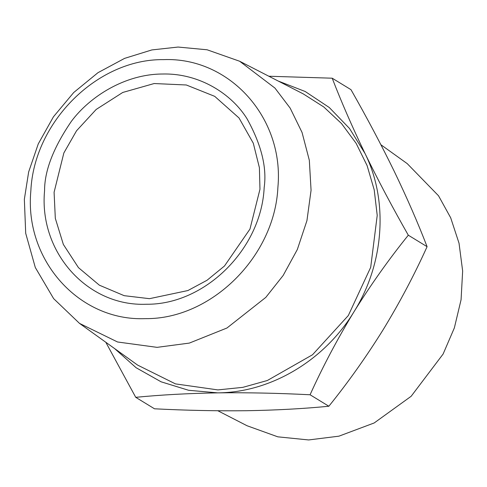 <?xml version="1.0" encoding="UTF-8"?>
<svg xmlns="http://www.w3.org/2000/svg" width="487" height="487" viewBox="0 0 487 487"><rect width="100%" height="100%" fill="white"/><g stroke="black" fill="none" stroke-linecap="round" stroke-linejoin="round"><path stroke-width="0.73" d="M264.173 187.525C267.04 167.491 261.33 144.578 247.043 118.779C231.922 94.301 199.731 73.013 162.421 74.018C125.177 74.109 89.937 96.383 71.358 121.354C53.43 147.628 44.5 170.76 44.567 190.746C38.753 252.278 87.538 306.7 146.319 304.247C204.887 304.978 261.391 249.009 264.173 187.525M54.087 192.268L63.852 152.973L76.55 130.76L96.189 109.441L122.748 92.457L154.154 83.539L186.314 84.988L214.706 96.341L239.02 117.976L253.295 143.208L259.401 167.692L259.967 189.248L249.965 229.079L224.483 265.999L207.042 280.262L187.903 290.544L149.479 298.677L124.179 295.676L99.348 285.175L78.45 267.631L63.353 244.444L55.317 218.346L54.087 192.268M145.315 318.638C211.2 319.46 274.765 256.497 277.9 187.325C284.445 118.097 229.56 56.876 163.425 59.633C97.546 58.811 33.974 121.774 30.839 190.947C24.295 260.174 79.18 321.396 145.315 318.638M157.076 347.353L117.562 341.99L79.509 323.386L53.637 298.634L35.307 267.515L25.701 233.291L24.35 199.305L28.654 171.948L38.272 143.884L53.442 116.795L73.726 92.512L97.99 72.673L124.617 58.367L151.841 49.936L178.078 47.05L207.115 49.784L239.653 61.246L274.948 88.08L290.173 108.126L302.056 132.464L309.33 160.302L311.065 190.283L306.938 220.635L297.313 249.545L283.16 275.465L265.811 297.38L226.954 328.007L189.327 343.091L157.076 347.353M239.653 61.246L303.316 93.93L323.758 106.951L341.521 123.558L356.107 143.294L367.107 165.604L374.211 189.863L377.218 215.388L370.698 267.314L348.308 315.552L312.526 354.755L267.357 380.499L242.818 387.354L217.89 389.904L175.49 383.896L137.644 365.11L79.509 323.386M114.658 348.613L136.11 367.734L161.081 381.802L188.627 390.288L217.683 392.857C270.577 392.583 324.543 360.49 353.97 311.796C384.194 263.601 388.577 200.924 365.037 153.515L349.508 128.471L329.297 107.53L305.191 91.501L278.144 81.012M217.878 410.766L247.067 425.754L277.797 436.827L308.648 439.95L338.958 436.163L374.193 422.959L411.162 396.272L443.109 354.043L454.359 327.897L461.073 299.724L462.65 270.979L459.028 243.208L450.694 217.811L438.537 195.792L407.211 163.614L380.913 144.742M268.848 76.234L332.207 78.2C341.314 101.856 352.259 126.961 365.037 153.515C378.046 180.166 392.467 207.395 408.307 235.203C388.876 259.279 370.765 284.81 353.97 311.796C337.467 338.879 322.838 366.534 310.073 394.768C277.98 393.137 247.183 392.498 217.683 392.857C188.085 393.38 160.771 394.872 135.733 397.325L105.807 342.258M408.307 235.203L427.087 246.678C417.98 223.022 407.041 197.917 394.257 171.363C381.254 144.718 366.827 117.483 350.987 89.675L332.207 78.2M310.073 394.768L328.853 406.243C348.284 382.167 366.394 356.636 383.19 329.65C399.693 302.567 414.321 274.912 427.087 246.678M135.733 397.325L154.513 408.8C186.229 410.419 217.025 411.058 246.903 410.711C276.166 410.206 303.48 408.715 328.853 406.243"/></g></svg>
